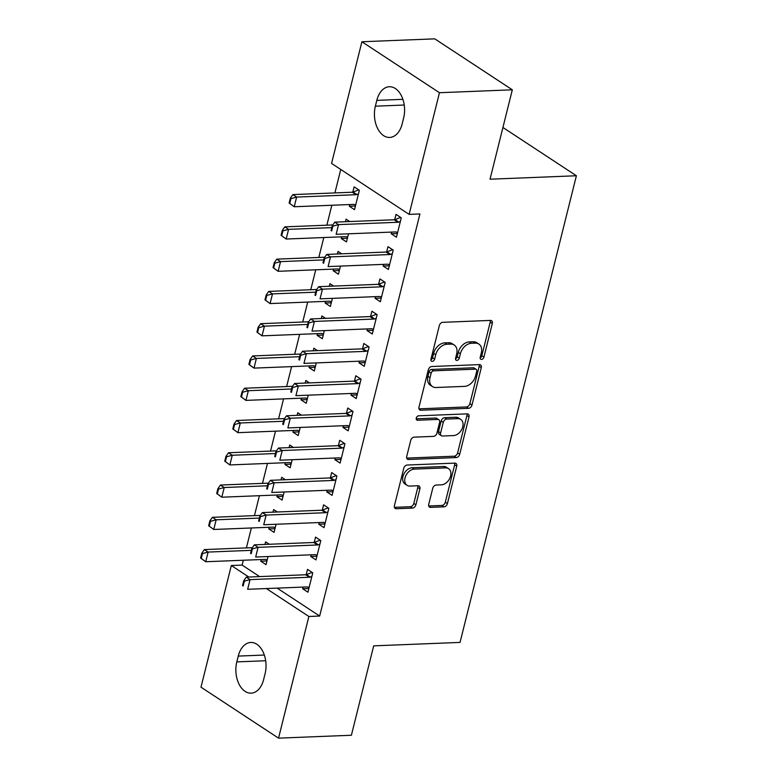<?xml version="1.0" encoding="UTF-8"?>
<svg xmlns="http://www.w3.org/2000/svg" width="777" height="777" viewBox="0 0 777 777"><rect width="100%" height="100%" fill="white"/><g stroke="black" fill="none" stroke-linecap="round" stroke-linejoin="round"><path stroke-width="1.17" d="M481.517 359.43A2.409 1.69 123.3 0 0 483.925 357.138L492.317 323.485A3.448 2.409 123.3 0 0 491.559 320.707A3.448 2.409 123.3 0 0 490.452 320.415L442.773 322.319A3.448 2.409 123.3 0 0 439.335 325.592L430.944 359.246A2.409 1.69 123.3 0 0 431.478 361.188A2.409 1.69 123.3 0 0 432.245 361.392A2.409 1.69 123.3 0 0 434.654 359.1L435.742 354.749A11.024 7.712 123.3 0 1 446.746 344.269L450.718 344.114A11.024 7.712 123.3 0 1 454.244 345.037A11.024 7.712 123.3 0 1 456.662 353.914L455.584 358.265A2.409 1.69 123.3 0 0 456.109 360.207A2.409 1.69 123.3 0 0 456.886 360.411A2.409 1.69 123.3 0 0 459.285 358.119L460.373 353.768A11.024 7.712 123.3 0 1 471.377 343.288L475.349 343.133A11.024 7.712 123.3 0 1 478.875 344.056A11.024 7.712 123.3 0 1 481.303 352.933L480.215 357.284A2.409 1.69 123.3 0 0 480.74 359.227A2.409 1.69 123.3 0 0 481.517 359.43M480.137 357.867A2.409 1.69 123.3 0 0 481.827 355.759L490.219 322.105A3.448 2.409 123.3 0 0 490.229 320.425M430.866 359.838A2.409 1.69 123.3 0 0 432.556 357.721L433.644 353.37L435.742 354.749M455.497 358.857A2.409 1.69 123.3 0 0 457.197 356.74L458.275 352.389L460.373 353.768M428.739 504.312A3.448 2.409 123.3 0 0 429.496 507.08A3.448 2.409 123.3 0 0 430.604 507.371L443.978 506.837A3.448 2.409 123.3 0 0 447.416 503.564L456.73 466.181A3.448 2.409 123.3 0 0 455.973 463.413A3.448 2.409 123.3 0 0 454.875 463.121L407.197 465.025A3.448 2.409 123.3 0 0 403.758 468.298L394.434 505.672A3.448 2.409 123.3 0 0 395.192 508.449A3.448 2.409 123.3 0 0 396.299 508.741L412.451 508.09A3.448 2.409 123.3 0 0 415.889 504.817L419.881 488.82A3.448 2.409 123.3 0 0 419.124 486.052A3.448 2.409 123.3 0 0 418.026 485.761L410.013 486.081A9.217 6.449 123.3 0 1 407.061 485.314A9.217 6.449 123.3 0 1 405.711 475.932A9.217 6.449 123.3 0 1 414.238 469.133L445.629 467.88A9.217 6.449 123.3 0 1 448.572 468.648A9.217 6.449 123.3 0 1 449.922 478.03A9.217 6.449 123.3 0 1 441.394 484.829L436.169 485.042A3.448 2.409 123.3 0 0 432.731 488.315L428.739 504.312M277.146 588.121L319.668 616.054L419.93 213.947L409.129 214.384L331.575 163.423L361.907 41.754L439.461 92.716L409.129 214.384M319.668 616.054L308.877 616.482L278.545 738.15L200.99 687.189L231.323 565.52L248.834 577.029M361.907 41.754L434.77 38.85L512.325 89.811L490.034 179.205L576.388 175.757L460.042 642.414L373.688 645.852L351.398 735.246L278.545 738.15M512.325 89.811L439.461 92.716M468.541 408.323A3.448 2.409 123.3 0 0 471.979 405.05L481.293 367.667A3.448 2.409 123.3 0 0 480.536 364.899A3.448 2.409 123.3 0 0 479.438 364.607L431.759 366.511A3.448 2.409 123.3 0 0 428.321 369.784L418.997 407.158A3.448 2.409 123.3 0 0 419.755 409.935A3.448 2.409 123.3 0 0 420.862 410.227L468.541 408.323L466.443 406.944A3.448 2.409 123.3 0 0 469.881 403.671L479.205 366.288A3.448 2.409 123.3 0 0 479.215 364.617M469.017 416.928L459.693 454.302A3.448 2.409 123.3 0 1 456.254 457.575L408.576 459.479A3.448 2.409 123.3 0 1 407.478 459.188A3.448 2.409 123.3 0 1 406.721 456.42L410.712 440.423A3.448 2.409 123.3 0 1 414.151 437.15L433.479 436.373A3.448 2.409 123.3 0 0 436.917 433.1L439.568 422.494A3.448 2.409 123.3 0 0 438.811 419.716A3.448 2.409 123.3 0 0 437.704 419.434L417.579 420.231A2.409 1.69 123.3 0 1 416.802 420.027A2.409 1.69 123.3 0 1 416.453 417.579A2.409 1.69 123.3 0 1 418.686 415.802L467.152 413.869A3.448 2.409 123.3 0 1 468.259 414.151A3.448 2.409 123.3 0 1 469.017 416.928L466.919 415.549L457.604 452.933L459.693 454.302M576.388 175.757L502.933 127.486M311.159 554.807L310.742 556.478L315.977 559.926L320.804 540.559L315.569 537.111L314.248 542.404M277.331 511.994L273.64 509.566L272.999 512.169M269.23 527.262L268.813 528.933L274.98 528.69M276.078 524.261L274.058 532.371L268.813 528.933M327.243 490.268L326.835 491.938L332.07 495.376L336.897 476.019L331.662 472.571L330.342 477.865M293.424 447.445L289.734 445.027L289.093 447.62M285.324 462.723L284.906 464.384L291.074 464.141M292.171 459.712L290.151 467.832L284.906 464.384M343.337 425.718L342.919 427.389L348.164 430.837L352.991 411.47L347.756 408.032L346.435 413.315M309.518 382.906L305.827 380.477L305.186 383.08M301.418 398.174L301 399.844L307.158 399.601M308.265 395.172L306.245 403.292L301 399.844M359.43 361.179L359.013 362.849L364.258 366.288L369.085 346.93L363.84 343.483L362.529 348.776M325.612 318.366L321.921 315.938L321.27 318.531M317.511 333.634L317.094 335.305L323.251 335.052M324.359 330.623L322.338 338.743L317.094 335.305M375.524 296.639L375.106 298.3L380.351 301.748L385.178 282.381L379.934 278.943L378.613 284.236M341.705 253.817L338.014 251.398L337.364 253.992M333.605 269.085L333.187 270.755L339.345 270.513M340.452 266.084L338.422 274.203L333.187 270.755M391.618 232.09L391.2 233.76L396.445 237.208L401.272 217.842L396.027 214.394L394.706 219.687M349.699 204.545L349.281 206.216L354.516 209.654L359.343 190.297L354.108 186.849L352.787 192.142M243.327 560.246L242.113 565.093L259.625 576.602M340.763 169.454L334.906 192.919M331.828 205.254L326.864 225.194M323.786 237.529L318.813 257.469M315.744 269.804L310.771 289.734M307.692 302.078L302.719 322.008M299.65 334.343L294.677 354.283M291.598 366.618L286.626 386.548M283.556 398.892L278.584 418.822M275.505 431.157L270.542 451.097M267.463 463.432L262.49 483.362M259.411 495.707L254.448 515.637M251.369 527.971L246.396 547.911M349.747 221.552L346.056 219.124L345.415 221.717M341.647 236.82L341.229 238.49L347.397 238.238M348.494 233.809L346.474 241.929L341.229 238.49M383.576 264.365L383.158 266.035L388.393 269.473L393.22 250.116L387.985 246.668L386.664 251.962M333.654 286.091L329.972 283.663L329.322 286.266M325.553 301.359L325.145 303.03L331.303 302.787M332.401 298.358L330.38 306.468L325.145 303.03M367.482 328.904L367.065 330.575L372.3 334.023L377.127 314.656L371.892 311.218L370.571 316.501M317.57 350.631L313.879 348.213L313.228 350.806M309.46 365.909L309.052 367.57L315.209 367.327M316.317 362.898L314.287 371.017L309.052 367.57M351.389 393.453L350.971 395.124L356.206 398.562L361.043 379.195L355.798 375.757L354.477 381.051M301.476 415.18L297.785 412.752L297.135 415.355M293.376 430.448L292.958 432.119L299.116 431.866M300.223 427.437L298.193 435.557L292.958 432.119M335.295 457.993L334.877 459.663L340.122 463.102L344.949 443.745L339.704 440.297L338.383 445.59M285.382 479.72L281.692 477.301L281.041 479.895M277.282 494.988L276.865 496.658L283.022 496.416M284.129 491.987L282.1 500.106L276.865 496.658M319.201 522.542L318.784 524.203L324.028 527.651L328.856 508.284L323.611 504.846L322.29 510.139M269.289 544.259L265.598 541.841L264.947 544.434M261.189 559.537L260.771 561.208L266.929 560.955M268.036 556.526L266.016 564.646L260.771 561.208M303.108 587.082L302.69 588.752L307.935 592.191L312.762 572.834L307.517 569.386L306.196 574.679M263.636 679.535A22.465 14.355 87.7 0 1 251.117 693.162A22.465 14.355 87.7 0 1 236.81 661.897L238.257 656.089A22.465 14.355 87.7 0 1 250.777 642.462A22.465 14.355 87.7 0 1 265.083 673.727L263.636 679.535M266.356 588.548L308.877 616.482M242.113 565.093L231.323 565.52M376.816 100.379A22.465 14.355 87.7 0 1 389.335 86.742A22.465 14.355 87.7 0 1 403.642 118.007L402.195 123.815A22.465 14.355 87.7 0 1 389.675 137.451A22.465 14.355 87.7 0 1 375.369 106.187L376.816 100.379L402.894 99.33M349.281 206.216L355.439 205.973M391.2 233.76L397.358 233.518M383.158 266.035L389.316 265.783M375.106 298.3L381.264 298.057M367.065 330.575L373.222 330.332M359.013 362.849L365.18 362.606M350.971 395.124L357.129 394.871M342.919 427.389L349.087 427.146M334.877 459.663L341.035 459.421M326.835 491.938L332.993 491.686M318.784 524.203L324.941 523.96M310.742 556.478L316.899 556.235M302.69 588.752L308.857 588.5M478.875 344.056L476.787 342.676A11.024 7.712 123.3 0 0 473.251 341.754L475.349 343.133M458.275 352.389A11.024 7.712 123.3 0 1 469.279 341.909L473.251 341.754M454.244 345.037L452.146 343.657A11.024 7.712 123.3 0 0 448.62 342.735L450.718 344.114M433.644 353.37A11.024 7.712 123.3 0 1 444.648 342.89L448.62 342.735M418.988 408.838L466.443 406.944M476.719 371.299A2.409 1.69 123.3 0 0 476.194 369.357A2.409 1.69 123.3 0 0 475.417 369.162L433.566 370.823A2.409 1.69 123.3 0 0 431.157 373.115L430.011 377.709A11.024 7.712 123.3 0 0 432.439 386.587A11.024 7.712 123.3 0 0 435.965 387.509L464.568 386.373A11.024 7.712 123.3 0 0 475.573 375.893L476.719 371.299M476.194 369.357L474.096 367.987A2.409 1.69 123.3 0 0 473.319 367.783L475.417 369.162M432.439 386.587L430.341 385.207A11.024 7.712 123.3 0 1 427.923 376.33L429.059 371.746A2.409 1.69 123.3 0 1 431.468 369.454L473.319 367.783M406.711 458.09L454.156 456.206A3.448 2.409 123.3 0 0 457.604 452.933M438.811 419.716L436.713 418.337A3.448 2.409 123.3 0 0 435.615 418.055L416.2 418.822M453.545 435.576A9.217 6.449 123.3 0 0 462.072 428.778A9.217 6.449 123.3 0 0 460.722 419.395A9.217 6.449 123.3 0 0 457.77 418.628L446.717 419.075A3.448 2.409 123.3 0 0 443.278 422.348L440.627 432.954A3.448 2.409 123.3 0 0 441.385 435.732A3.448 2.409 123.3 0 0 442.492 436.014L453.545 435.576M460.722 419.395L458.624 418.026A9.217 6.449 123.3 0 0 455.681 417.249L457.77 418.628M441.385 435.732L439.287 434.353A3.448 2.409 123.3 0 1 438.529 431.575L441.181 420.969A3.448 2.409 123.3 0 1 444.619 417.696L455.681 417.249M466.919 415.549A3.448 2.409 123.3 0 0 466.928 413.879M448.572 468.648L446.474 467.278A9.217 6.449 123.3 0 0 443.531 466.501L445.629 467.88M407.061 485.314L404.963 483.935A9.217 6.449 123.3 0 1 403.622 474.553A9.217 6.449 123.3 0 1 412.14 467.754L443.531 466.501M394.425 507.352L410.363 506.721A3.448 2.409 123.3 0 0 413.801 503.447L417.783 487.441A3.448 2.409 123.3 0 0 417.803 485.771M428.729 505.982L441.88 505.458A3.448 2.409 123.3 0 0 445.318 502.185L454.642 464.811A3.448 2.409 123.3 0 0 454.652 463.131M358.721 189.879L353.088 192.045A3.506 2.457 -56.7 0 1 352.234 192.23L292.861 194.6L296.639 197.076L294.221 206.76L353.593 204.39A3.506 2.457 -56.7 0 1 354.37 204.506L355.681 205.002M289.743 203.448L294.221 206.76L289.112 203.03L289.743 203.448L290.948 198.601L290.326 198.193L289.112 203.03M358.44 193.92L356.857 194.522A3.506 2.457 -56.7 0 1 356.002 194.706L296.639 197.076L290.948 198.601M290.326 198.193L292.861 194.6M332.877 226.146L332.245 225.738L331.041 230.575L331.662 230.992L332.877 226.146L338.558 224.621L334.78 222.144L394.153 219.774A3.506 2.457 123.3 0 0 395.007 219.59L400.641 217.434M397.601 232.546L396.289 232.061A3.506 2.457 123.3 0 0 395.512 231.934L336.14 234.304L338.558 224.621L397.921 222.261A3.506 2.457 123.3 0 0 398.786 222.076L400.369 221.464M331.662 230.992L331.041 230.575M334.78 222.144L332.245 225.738M332.799 224.951L284.819 226.865L288.588 229.351L286.179 239.034L345.542 236.664A3.506 2.457 -56.7 0 1 346.319 236.781L347.63 237.276M281.701 235.713L286.179 239.034L281.07 235.305L281.701 235.713L282.906 230.876L282.274 230.458L281.07 235.305M331.769 227.622L288.588 229.351L282.906 230.876M282.274 230.458L284.819 226.865M324.747 257.226L276.767 259.139L280.546 261.616L278.127 271.299L337.5 268.939A3.506 2.457 -56.7 0 1 338.277 269.056L339.588 269.551M273.65 267.987L278.127 271.299L273.028 267.579L273.65 267.987L274.864 263.15L274.232 262.733L273.028 267.579M323.727 259.897L280.546 261.616L274.864 263.15M274.232 262.733L276.767 259.139M324.825 258.42L324.203 258.013L322.989 262.849L323.62 263.267L324.825 258.42L330.507 256.896L326.738 254.419L386.111 252.049A3.506 2.457 123.3 0 0 386.965 251.865L392.599 249.699M389.559 264.821L388.247 264.326A3.506 2.457 123.3 0 0 387.461 264.209L328.098 266.579L330.507 256.896L389.879 254.526A3.506 2.457 123.3 0 0 390.734 254.341L392.317 253.739M323.62 263.267L322.989 262.849M326.738 254.419L324.203 258.013M316.783 290.695L316.152 290.277L314.947 295.124L315.579 295.532L316.783 290.695L322.465 289.17L318.696 286.684L378.059 284.324A3.506 2.457 123.3 0 0 378.914 284.139L384.547 281.973M381.507 297.096L380.196 296.6A3.506 2.457 123.3 0 0 379.419 296.484L320.046 298.844L322.465 289.17L381.837 286.8A3.506 2.457 123.3 0 0 382.692 286.616L384.275 286.004M315.579 295.532L314.947 295.124M318.696 286.684L316.152 290.277M316.705 289.5L268.725 291.414L272.494 293.891L270.085 303.574L329.448 301.204A3.506 2.457 -56.7 0 1 330.235 301.321L331.546 301.816M265.608 300.262L270.085 303.574L264.976 299.844L265.608 300.262L266.812 295.415L266.181 295.007L264.976 299.844M315.685 292.171L272.494 293.891L266.812 295.415M266.181 295.007L268.725 291.414M308.654 321.775L260.674 323.688L264.452 326.165L262.034 335.849L321.406 333.479A3.506 2.457 -56.7 0 1 322.183 333.595L323.494 334.091M257.556 332.527L262.034 335.849L256.934 332.119L257.556 332.527L258.77 327.69L258.139 327.282L256.934 332.119M307.634 324.446L264.452 326.165L258.77 327.69M258.139 327.282L260.674 323.688M308.731 322.97L308.11 322.552L306.896 327.389L307.527 327.807L308.731 322.97L314.423 321.435L310.645 318.958L370.017 316.589A3.506 2.457 123.3 0 0 370.872 316.404L376.505 314.248M373.465 329.361L372.154 328.875A3.506 2.457 123.3 0 0 371.377 328.749L312.004 331.119L314.423 321.435L373.786 319.075A3.506 2.457 123.3 0 0 374.64 318.891L376.223 318.279M307.527 327.807L306.896 327.389M310.645 318.958L308.11 322.552M300.689 355.235L300.058 354.827L298.854 359.664L299.485 360.081L300.689 355.235L306.371 353.71L302.603 351.233L361.965 348.863A3.506 2.457 123.3 0 0 362.82 348.679L368.453 346.513M365.413 361.635L364.102 361.14A3.506 2.457 123.3 0 0 363.325 361.023L303.962 363.393L306.371 353.71L365.744 351.34A3.506 2.457 123.3 0 0 366.598 351.155L368.181 350.553M299.485 360.081L298.854 359.664M302.603 351.233L300.058 354.827M300.612 354.04L252.632 355.953L256.4 358.44L253.992 368.113L313.354 365.753A3.506 2.457 -56.7 0 1 314.141 365.87L315.452 366.365M249.514 364.801L253.992 368.113L248.883 364.394L249.514 364.801L250.718 359.965L250.087 359.547L248.883 364.394M299.592 356.711L256.4 358.44L250.718 359.965M250.087 359.547L252.632 355.953M292.638 387.509L292.016 387.092L290.802 391.938L291.433 392.346L292.638 387.509L298.329 385.984L294.551 383.498L353.923 381.138A3.506 2.457 123.3 0 0 354.778 380.953L360.411 378.787M357.371 393.91L356.06 393.415A3.506 2.457 123.3 0 0 355.283 393.298L295.911 395.668L298.329 385.984L357.692 383.615A3.506 2.457 123.3 0 0 358.547 383.43L360.139 382.818M291.433 392.346L290.802 391.938M294.551 383.498L292.016 387.092M292.57 386.315L244.58 388.228L248.358 390.705L245.94 400.388L305.312 398.018A3.506 2.457 -56.7 0 1 306.089 398.145L307.401 398.63M241.472 397.076L245.94 400.388L240.841 396.658L241.472 397.076L242.677 392.23L242.045 391.822L240.841 396.658M291.54 388.986L248.358 390.705L242.677 392.23M242.045 391.822L244.58 388.228M284.596 419.784L283.964 419.366L282.76 424.213L283.391 424.621L284.596 419.784L290.277 418.249L286.509 415.773L345.872 413.403A3.506 2.457 123.3 0 0 346.727 413.218L352.37 411.062M349.329 426.185L348.018 425.689A3.506 2.457 123.3 0 0 347.232 425.563L287.869 427.933L290.277 418.249L349.65 415.889A3.506 2.457 123.3 0 0 350.505 415.705L352.088 415.093M283.391 424.621L282.76 424.213M286.509 415.773L283.964 419.366M284.518 418.589L236.538 420.503L240.316 422.979L237.898 432.663L297.27 430.293A3.506 2.457 -56.7 0 1 298.047 430.409L299.359 430.905M233.421 429.351L237.898 432.663L232.789 428.933L233.421 429.351L234.625 424.504L234.003 424.096L232.789 428.933M283.498 421.26L240.316 422.979L234.625 424.504M234.003 424.096L236.538 420.503M276.554 452.049L275.922 451.641L274.718 456.478L275.34 456.895L276.554 452.049L282.236 450.524L278.457 448.047L337.83 445.677A3.506 2.457 123.3 0 0 338.685 445.493L344.318 443.327M341.278 458.449L339.967 457.954A3.506 2.457 123.3 0 0 339.19 457.838L279.817 460.207L282.236 450.524L341.598 448.154A3.506 2.457 123.3 0 0 342.453 447.97L344.046 447.367M275.34 456.895L274.718 456.478M278.457 448.047L275.922 451.641M276.476 450.854L228.496 452.768L232.265 455.254L229.856 464.928L289.219 462.568A3.506 2.457 -56.7 0 1 289.996 462.684L291.307 463.179M225.379 461.616L229.856 464.928L224.747 461.208L225.379 461.616L226.583 456.779L225.952 456.361L224.747 461.208M275.447 453.525L232.265 455.254L226.583 456.779M225.952 456.361L228.496 452.768M268.502 484.324L267.871 483.916L266.666 488.752L267.298 489.16L268.502 484.324L274.184 482.799L270.415 480.322L329.778 477.952A3.506 2.457 123.3 0 0 330.643 477.768L336.276 475.602M333.236 490.724L331.925 490.229A3.506 2.457 123.3 0 0 331.138 490.112L271.775 492.482L274.184 482.799L333.556 480.429A3.506 2.457 123.3 0 0 334.411 480.244L335.994 479.632M267.298 489.16L266.666 488.752M270.415 480.322L267.871 483.916M268.424 483.129L220.445 485.042L224.223 487.519L221.804 497.202L281.177 494.832A3.506 2.457 -56.7 0 1 281.954 494.959L283.265 495.444M217.327 493.89L221.804 497.202L216.696 493.473L217.327 493.89L218.531 489.054L217.91 488.636L216.696 493.473M267.405 485.8L224.223 487.519L218.531 489.054M217.91 488.636L220.445 485.042M260.46 516.598L259.829 516.181L258.624 521.027L259.246 521.435L260.46 516.598L266.142 515.064L262.364 512.587L321.736 510.227A3.506 2.457 123.3 0 0 322.591 510.042L328.224 507.876M325.184 522.999L323.873 522.503A3.506 2.457 123.3 0 0 323.096 522.387L263.724 524.747L266.142 515.064L325.505 512.703A3.506 2.457 123.3 0 0 326.369 512.519L327.952 511.907M259.246 521.435L258.624 521.027M262.364 512.587L259.829 516.181M260.382 515.404L212.403 517.317L216.171 519.794L213.762 529.477L273.125 527.107A3.506 2.457 -56.7 0 1 273.912 527.224L275.213 527.719M209.285 526.165L213.762 529.477L208.654 525.747L209.285 526.165L210.489 521.318L209.858 520.911L208.654 525.747M259.353 518.074L216.171 519.794L210.489 521.318M209.858 520.911L212.403 517.317M252.408 548.863L251.787 548.455L250.573 553.292L251.204 553.71L252.408 548.863L258.09 547.338L254.322 544.862L313.694 542.492A3.506 2.457 123.3 0 0 314.549 542.307L320.182 540.151M317.142 555.264L315.831 554.778A3.506 2.457 123.3 0 0 315.054 554.652L255.682 557.022L258.09 547.338L317.463 544.968A3.506 2.457 123.3 0 0 318.317 544.784L319.901 544.182M251.204 553.71L250.573 553.292M254.322 544.862L251.787 548.455M252.331 547.668L204.351 549.582L208.129 552.068L205.711 561.742L265.083 559.382A3.506 2.457 -56.7 0 1 265.86 559.498L267.171 559.994M201.233 558.43L205.711 561.742L200.612 558.022L201.233 558.43L202.447 553.593L201.816 553.175L200.612 558.022M251.311 550.339L208.129 552.068L202.447 553.593M201.816 553.175L204.351 549.582M244.366 581.138L243.735 580.73L242.531 585.567L243.162 585.984L244.366 581.138L250.048 579.613L246.28 577.136L305.643 574.766A3.506 2.457 123.3 0 0 306.497 574.582L312.131 572.416M309.091 587.538L307.779 587.043A3.506 2.457 123.3 0 0 307.002 586.926L247.64 589.296L250.048 579.613L309.421 577.243A3.506 2.457 123.3 0 0 310.276 577.058L311.859 576.456M243.162 585.984L242.531 585.567M246.28 577.136L243.735 580.73M481.827 355.759L483.925 357.138M432.556 357.721L434.654 359.1M457.197 356.74L459.285 358.119M469.279 341.909L471.377 343.288M444.648 342.89L446.746 344.269M490.219 322.105L492.317 323.485M419.056 409.032L420.862 410.227M479.205 366.288L481.293 367.667M469.881 403.671L471.979 405.05M431.468 369.454L433.566 370.823M429.059 371.746L431.157 373.115M427.923 376.33L430.011 377.709M454.156 456.206L456.254 457.575M406.779 458.294L408.576 459.479M435.615 418.055L437.704 419.434M416.317 419.405L417.579 420.231M444.619 417.696L446.717 419.075M441.181 420.969L443.278 422.348M438.529 431.575L440.627 432.954M412.14 467.754L414.238 469.133M417.783 487.441L419.881 488.82M413.801 503.447L415.889 504.817M410.363 506.721L412.451 508.09M394.493 507.556L396.299 508.741M454.642 464.811L456.73 466.181M445.318 502.185L447.416 503.564M441.88 505.458L443.978 506.837M428.797 506.186L430.604 507.371M375.369 106.187L404.244 105.031M236.81 661.897L265.685 660.751M238.257 656.089L264.345 655.05M352.234 192.23L356.002 194.706M353.088 192.045L356.857 194.522M398.786 222.076L395.007 219.59M397.921 222.261L394.153 219.774M390.734 254.341L386.965 251.865M389.879 254.526L386.111 252.049M382.692 286.616L378.914 284.139M381.837 286.8L378.059 284.324M374.64 318.891L370.872 316.404M373.786 319.075L370.017 316.589M366.598 351.155L362.82 348.679M365.744 351.34L361.965 348.863M358.547 383.43L354.778 380.953M357.692 383.615L353.923 381.138M350.505 415.705L346.727 413.218M349.65 415.889L345.872 413.403M342.453 447.97L338.685 445.493M341.598 448.154L337.83 445.677M334.411 480.244L330.643 477.768M333.556 480.429L329.778 477.952M326.369 512.519L322.591 510.042M325.505 512.703L321.736 510.227M318.317 544.784L314.549 542.307M317.463 544.968L313.694 542.492M310.276 577.058L306.497 574.582M309.421 577.243L305.643 574.766"/></g></svg>
